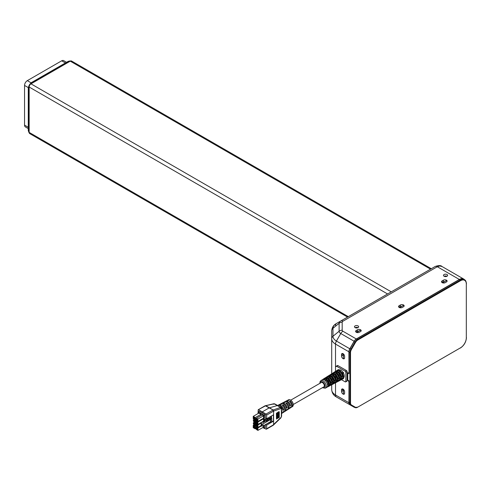 <?xml version="1.0" encoding="UTF-8"?>
<svg xmlns="http://www.w3.org/2000/svg" width="491" height="491" viewBox="0 0 491 491"><rect width="100%" height="100%" fill="white"/><g stroke="black" fill="none" stroke-linecap="round" stroke-linejoin="round"><path stroke-width="0.74" d="M286.627 404.05L286.627 402.841L285.842 403.258A4.192 2.424 -120 0 1 288.057 406.873A4.192 2.424 -120 0 1 287.376 409.85L286.345 410.507A4.247 2.455 60 0 1 285.928 410.691M287.278 400.558A3.965 2.289 60 0 1 287.64 400.282A3.965 2.289 60 0 1 288.947 400.226L288.162 400.65A4.008 2.314 -120 0 0 286.836 400.699L285.75 401.257A4.063 2.345 60 0 1 288.567 402.123A4.063 2.345 60 0 1 290.531 405.707L289.776 406.18A4.1 2.369 -120 0 0 287.794 402.552A4.1 2.369 -120 0 0 284.946 401.675L283.988 402.172A4.155 2.4 60 0 1 285.388 402.129L284.602 402.546A4.192 2.424 -120 0 0 283.184 402.589L282.098 403.148A4.247 2.455 60 0 1 285.062 404.062A4.247 2.455 60 0 1 287.106 407.843L286.351 408.316A4.29 2.48 -120 0 0 284.289 404.492A4.29 2.48 -120 0 0 281.294 403.565L280.336 404.062A4.339 2.504 60 0 1 281.828 404.025L281.042 404.443A4.382 2.529 -120 0 0 279.532 404.48L278.446 405.038A4.437 2.565 60 0 1 281.558 406.008A4.437 2.565 60 0 1 283.688 409.979L282.926 410.445A4.48 2.584 -120 0 0 280.778 406.438A4.48 2.584 -120 0 0 277.642 405.456L277.611 405.474M290.187 402.166L290.187 400.944A3.965 2.289 60 0 1 292.249 404.351A3.965 2.289 60 0 1 291.599 407.143A3.965 2.289 60 0 1 291.181 407.321M286.627 402.841A4.155 2.4 60 0 1 288.812 406.419A4.155 2.4 60 0 1 288.137 409.359L289.046 408.782A4.1 2.369 -120 0 0 289.776 407.61L290.531 407.137A4.063 2.345 60 0 1 289.813 408.291L290.838 407.634A4.008 2.314 -120 0 0 291.494 404.805A4.008 2.314 -120 0 0 289.402 401.362L290.187 400.944M265.318 414.692L265.318 418.031L266.638 418.768L266.638 415.116L266.018 414.054L262.262 411.881L262.262 412.986L265.318 414.692L264.232 415.325L258.217 411.851L258.217 413.483M258.217 411.851L259.303 411.219L262.262 412.986M277.096 412.771L277.433 412.808L277.096 412.771L277.096 418.455L277.433 418.492L277.433 412.808M276.82 413.164L276.82 418.848L276.55 413.134M281.423 409.322L281.809 411.937L281.423 413.606M278.704 411.703L279.244 411.765L278.704 411.703L278.704 417.387L279.244 417.448L279.244 411.765M278.158 412.066L278.63 412.121L278.158 412.066L278.158 417.749L278.63 417.804L278.63 412.121M277.642 412.409L278.047 412.458L277.642 412.409L277.642 418.093L278.047 418.142L278.047 412.458M266.638 415.116L273.616 411.096L280.95 408.561L281.38 408.96L281.38 411.802L281.779 411.035M281.779 412.679L281.38 413.753L281.374 411.796L281.337 415.902M281.564 413.287L281.38 413.753M276.482 419.044L276.408 413.232L276.482 419.044M270.915 417.731L270.915 416.3M271.498 415.963L271.498 418.068M280.453 417.841L273.162 424.985M273.659 424.709L266.638 428.784L266.638 425.132L273.444 421.204L271.75 421.462M273.119 425.022L273.616 424.74L273.119 425.022M283.068 405.928L283.068 404.737A4.339 2.504 60 0 1 285.375 408.481A4.339 2.504 60 0 1 284.676 411.575L285.584 410.998A4.29 2.48 -120 0 0 286.351 409.746L287.106 409.273A4.247 2.455 60 0 1 286.345 410.507M281.595 413.551L282.122 413.213A4.48 2.584 -120 0 0 282.926 411.881L283.688 411.409A4.437 2.565 60 0 1 282.884 412.722A4.437 2.565 60 0 1 282.466 412.906M289.481 405.1L290.531 405.707M286.069 407.242L287.106 407.843M282.663 409.384L283.688 409.979M283.068 404.737L282.282 405.161A4.382 2.529 -120 0 1 284.62 408.935A4.382 2.529 -120 0 1 283.915 412.066L282.884 412.722M273.616 411.096L273.119 409.985L269.172 407.892L277.298 405.566L281.012 407.493L281.595 408.629L281.595 416.258L280.895 417.859M273.119 409.985L273.659 411.084M280.95 408.561L280.453 407.45L280.944 407.469M273.616 411.108L273.616 424.733M273.444 421.204L273.444 414.84L266.638 418.768M289.813 408.291A4.063 2.345 60 0 1 289.389 408.469M285.388 401.534A4.063 2.345 60 0 1 285.75 401.257M281.736 403.418A4.247 2.455 60 0 1 282.098 403.148M278.078 405.308A4.437 2.565 60 0 1 278.446 405.038M291.599 407.143L292.507 406.56A3.916 2.259 -120 0 0 292.458 402.074A3.916 2.259 -120 0 0 288.598 399.784L287.64 400.282M283.62 402.442A4.155 2.4 60 0 1 283.988 402.172M279.968 404.332A4.339 2.504 60 0 1 280.336 404.062M284.676 411.575A4.339 2.504 60 0 1 284.258 411.759M288.137 409.359A4.155 2.4 60 0 1 287.72 409.543M290.212 402.197A2.516 1.455 60 0 1 291.224 403.958M273.432 404.216L274.684 403.854M266.638 425.132L265.576 424.537M264.385 428.275L266.018 429.152L266.638 428.784M264.232 425.316L264.232 428.361L265.318 427.735L265.318 424.684M258.634 409.789L262.262 411.881L269.172 407.892L265.471 405.842L258.211 409.746L258.033 413.588M280.944 408.555L281.374 408.96L281.337 408.273M280.932 408.162A0.865 0.644 -109.1 0 0 280.729 407.708M271.75 418.209L270.799 418.762L270.799 422.585L271.75 422.039L271.75 418.209L270.645 417.571L267.313 419.246A0.675 0.387 180 0 1 266.392 418.682L266.392 419.228M270.799 418.762L269.78 418.528L266.527 420.406L266.527 421.253L265.919 420.904L263.127 422.518L262.298 422.039L261.286 422.622L261.194 425.654L261.869 426.041L261.869 423.917L261.194 423.524M261.869 426.041L262.973 426.041L262.973 423.917L261.869 423.917M256.91 428.637L257.247 428.833L256.296 428.987L256.91 428.637L256.75 427.63M257.247 428.833L257.523 429.183M254.332 424.169L254.669 424.365L253.718 424.525L254.332 424.169L254.172 423.162M254.669 424.365L254.946 424.721M254.332 421.192L254.669 421.388L253.718 421.548L254.332 421.192L254.172 420.186M254.669 421.388L254.946 421.744M256.91 419.707L257.247 419.903L256.296 420.063L256.91 419.707L256.75 418.7M257.247 419.903L257.523 420.253M254.332 427.145L254.669 427.342L254.056 427.698L253.718 427.501L254.332 427.145L254.172 426.139M254.669 427.342L254.946 427.698M256.91 425.66L257.247 425.857L256.296 426.016L256.91 425.66L256.75 424.654M257.247 425.857L257.523 426.206M256.91 422.683L257.247 422.88L256.296 423.039L256.91 422.683L256.75 421.677M257.247 422.88L257.523 423.23M254.332 418.215L254.669 418.412L253.718 418.571L254.332 418.215L254.172 417.215M254.669 418.412L254.946 418.768M270.394 418.528L270.615 419.504L262.973 423.917M262.973 426.041L270.615 421.628L270.615 419.504M270.394 421.757L270.799 422.585M256.296 428.987L256.91 428.422M256.296 428.778L256.75 428.115M256.136 428.471L256.505 427.624M256.136 427.833L256.48 427.606M256.296 427.716L256.799 427.6M256.633 427.698L257.523 428.244L257.523 429.662L256.633 429.38L257.247 429.024M255.823 427.477L256.437 429.533L257.91 430.38L257.91 427.974L256.437 427.121L255.823 427.477M253.718 424.525L254.332 423.96M253.718 424.31L254.172 423.653M253.559 424.009L253.927 423.156M253.559 423.371L253.902 423.144M253.718 423.248L254.228 423.132M254.056 423.23L254.946 423.782L254.946 425.2L254.056 424.918L254.669 424.562M253.246 423.015L253.859 425.065L255.332 425.918L255.332 423.506L253.859 422.659L253.246 423.015M253.718 421.548L254.332 420.983M253.718 421.339L254.172 420.677M253.559 421.033L253.927 420.179M253.559 420.394L253.902 420.167M253.718 420.271L254.228 420.161M254.056 420.253L254.946 420.805L254.946 422.223L254.056 421.941L254.669 421.585M253.246 420.038L253.859 422.088L255.332 422.941L255.332 420.529L253.859 419.682L253.246 420.038M256.296 420.063L256.91 419.492M256.296 419.848L256.75 419.191M256.136 419.541L256.505 418.694M256.136 418.903L256.48 418.682M256.296 418.786L256.799 418.67M256.633 418.768L257.523 419.314L257.523 420.732L256.633 420.449L257.247 420.093M255.823 418.547L256.437 420.603L257.91 421.456L257.91 419.044L256.437 418.191L255.823 418.547M253.718 427.501L254.332 426.937M253.718 427.287L254.172 426.63M253.559 426.986L253.927 426.133M253.559 426.348L253.902 426.12M253.718 426.225L254.228 426.108M254.056 426.206L254.946 426.759L254.946 428.177L254.056 427.894L254.669 427.538M256.296 426.016L256.91 425.445M256.296 425.801L256.75 425.145M256.136 425.494L256.505 424.647M256.136 424.856L256.48 424.629M256.296 424.74L256.799 424.623M256.633 424.721L257.523 425.267L257.523 426.685L256.633 426.403L257.247 426.047M256.296 423.039L256.91 422.469M256.296 422.825L256.75 422.168M256.136 422.518L256.505 421.671M256.136 421.879L256.48 421.652M256.296 421.763L256.799 421.646M256.633 421.744L257.523 422.291L257.523 423.708L256.633 423.426L257.247 423.07M253.718 418.571L254.332 418.007M253.718 418.363L254.172 417.7M253.559 418.056L253.927 417.203M253.559 417.418L253.902 417.19M253.718 417.295L254.228 417.184M254.056 417.276L254.946 417.829L254.946 419.246L254.056 418.964L254.669 418.608M266.527 421.253L270.394 419.375M256.437 427.121L256.928 426.839M253.859 422.659L254.35 422.377M253.859 419.682L254.35 419.4M256.437 418.191L262.084 414.932L263.557 415.785L257.91 419.044M253.246 425.28L253.246 427.692L255.332 428.895L255.332 426.483L253.246 425.28L253.798 424.961M261.237 423.076L257.91 424.997L255.823 423.794L255.823 426.2L255.332 426.483M257.91 424.997L257.91 427.403L255.823 426.2M263.066 418.479L263.557 418.762L257.91 422.021L255.823 420.818L255.823 423.224L255.332 423.506M257.91 422.021L257.91 424.427L255.823 423.224M253.246 416.35L253.246 418.762L255.332 419.965L255.332 417.559L253.246 416.35L258.892 413.091L260.979 414.294L255.332 417.559M269.78 419.375L269.78 418.528M270.394 422.352L269.78 422.113M266.527 423.991L269.78 422.352M261.562 425.863L257.91 427.974M263.557 425.703L263.557 427.121L257.91 430.38M255.823 425.636L255.332 425.918M256.13 420.069L255.332 420.529M255.823 422.659L255.332 422.941M263.557 415.785L263.557 418.191L257.91 421.456M255.885 428.575L255.332 428.895M255.823 423.794L256.314 423.506M263.066 421.456L263.557 421.738L262.667 422.248M261.194 425.513L257.91 427.403M263.557 421.738L263.557 422.266M255.823 420.818L256.376 420.499M263.557 418.762L263.557 421.168L257.91 424.427M255.885 419.645L255.332 419.965M260.979 414.294L260.979 415.57M266.527 420.406L264.968 419.504L266.392 418.682M264.968 421.456L264.968 419.504M264.232 428.361L262.82 427.551M264.232 415.325L264.232 421.879M293.256 404.516L323.79 386.89A2.516 1.455 -120 0 0 324.177 384.876A2.516 1.455 -120 0 0 322.532 382.655A2.516 1.455 -120 0 0 321.274 382.532L290.74 400.159M342.337 379.126L343.534 378.5M338.409 369.631L337.268 370.349M342.27 373.669L343.461 372.994M342.393 373.626L343.583 372.945M345.676 381.918L346.904 381.212A0.865 0.503 -120 0 0 347.082 380.813L345.854 381.519A0.865 0.503 60 0 1 345.676 381.918A0.865 0.503 60 0 1 345.241 381.875L341.423 379.672M337.876 365.58A0.865 0.503 -120 0 0 337.44 365.537L336.212 366.243A0.865 0.503 60 0 1 336.648 366.286L337.876 365.58L346.468 370.539L345.241 371.245A0.865 0.503 60 0 1 345.854 372.307L347.082 371.601A0.865 0.503 -120 0 0 346.468 370.539M336.034 366.642A0.865 0.503 60 0 1 336.212 366.243M347.082 371.601L347.082 380.813M345.854 381.519L345.854 372.307M345.241 371.245L336.648 366.286M343.111 372.288L343.485 373.086A4.689 2.707 -120 0 1 343.485 378.009M343.577 378.107L343.602 378.561L342.362 379.218M337.213 370.282L338.391 369.539L338.815 369.919A4.689 2.707 -120 0 1 343.074 372.381M343.154 372.313L342.031 372.97M323.397 379.641L323.459 379.604A3.959 2.289 60 0 1 324.606 379.426M326.773 377.505L326.816 377.481A4.124 2.381 60 0 1 328.031 377.303M330.142 375.376L330.167 375.357A4.284 2.473 60 0 1 331.456 375.179M333.512 373.24L333.518 373.24A4.444 2.565 60 0 1 334.874 373.056M336.887 371.104A4.603 2.658 60 0 1 338.299 370.932M324.846 378.543L325.281 378.26L325.122 378.579M328.215 376.407L328.645 376.137L328.497 376.45M331.585 374.277L332.008 374.007L331.867 374.314M338.317 370.018L338.729 369.754M339.987 374.529L338.858 375.185A4.996 2.885 -120 0 0 333.954 372.35L335.034 371.669A5.045 2.915 60 0 1 339.987 374.529L338.692 374.915M335.451 372.049A4.523 2.615 60 0 1 339.557 374.406M332.088 374.173A4.364 2.523 60 0 1 336.059 376.462M335.948 376.296L334.819 376.947M332.972 378.61L331.842 379.267A4.671 2.701 -120 0 0 327.227 376.603L328.307 375.922A4.726 2.725 60 0 1 332.972 378.61L331.677 378.997M328.731 376.296A4.204 2.424 60 0 1 332.542 378.493M325.367 378.426A4.045 2.332 60 0 1 329.044 380.543M328.933 380.378L327.804 381.034M329.136 385.533L329.492 385.552L329.031 385.791M328.528 381.667L329.51 380.74A4.56 2.633 60 0 1 329.51 385.951L328.375 386.546A4.511 2.602 -120 0 0 328.375 381.384L329.51 380.74M329.4 381.169A4.045 2.332 60 0 1 329.393 385.398M332.671 383.68L333.015 383.704L332.56 383.944M332.051 379.653L333.033 378.721A4.726 2.725 60 0 1 333.033 384.103L331.898 384.698A4.671 2.701 -120 0 0 331.898 379.371L333.033 378.721M332.923 379.15A4.204 2.424 60 0 1 332.916 383.551M336.206 381.826L336.538 381.857L336.096 382.09M335.574 377.634L336.556 376.701A4.885 2.823 60 0 1 336.556 382.256L335.421 382.851A4.836 2.793 -120 0 0 335.421 377.352L336.556 376.701M336.445 377.137A4.364 2.523 60 0 1 336.439 381.703M339.097 375.615L340.079 374.688A5.045 2.915 60 0 1 340.079 380.408L338.943 381.004A4.996 2.885 -120 0 0 338.943 375.339L340.079 374.688M339.968 375.118A4.523 2.615 60 0 1 339.962 379.856M342.35 377.947A4.603 2.658 60 0 1 341.49 379.083M339.649 371.589A4.603 2.658 60 0 1 342.454 376.444L342.822 376.603L341.681 377.223A5.076 2.928 -120 0 0 338.587 371.871L339.698 371.196L338.851 372.074M341.638 376.892L342.454 376.444M338.796 379.85A4.444 2.565 60 0 1 337.961 380.936L337.961 380.936M336.2 373.694A4.444 2.565 60 0 1 338.907 378.383L339.275 378.536L338.133 379.156A4.916 2.836 -120 0 0 335.138 373.976L336.249 373.301L335.402 374.179M338.084 378.831L338.907 378.383M335.249 381.752A4.284 2.473 60 0 1 334.445 382.777L334.426 382.79M332.751 375.799A4.284 2.473 60 0 1 335.359 380.316L335.727 380.47L334.586 381.096A4.75 2.743 -120 0 0 331.689 376.081L332.8 375.406L331.953 376.284M334.537 380.764L335.359 380.316M331.695 383.655A4.124 2.381 60 0 1 330.934 384.619L330.891 384.643M329.301 377.904A4.124 2.381 60 0 1 331.812 382.25L332.18 382.409L331.038 383.029A4.591 2.651 -120 0 0 328.24 378.187L329.351 377.511L328.504 378.389M330.989 382.698L331.812 382.25M328.148 385.558A3.959 2.289 60 0 1 327.423 386.46L327.356 386.497M325.852 380.009A3.959 2.289 60 0 1 328.264 384.189L328.626 384.343L327.491 384.962A4.431 2.559 -120 0 0 324.79 380.292L325.901 379.617L325.054 380.494M327.442 384.637L328.264 384.189M322.722 379.617A4.48 2.59 60 0 1 323.195 379.156A4.48 2.59 60 0 1 325.073 379.138L323.974 379.819A4.431 2.559 -120 0 0 322.114 379.838L320.101 381.507L319.825 383.367M324.797 378.144A4.56 2.633 60 0 1 324.87 378.095A4.56 2.633 60 0 1 324.901 378.076L323.821 378.757A4.511 2.602 -120 0 0 323.79 378.776L323.195 379.156M326.073 377.493A4.646 2.682 60 0 1 326.546 377.033A4.646 2.682 60 0 1 328.491 377.014L327.393 377.696A4.591 2.651 -120 0 0 325.465 377.714L324.87 378.095M328.141 376.026A4.726 2.725 60 0 1 328.221 375.971A4.726 2.725 60 0 1 328.246 375.959L327.172 376.64A4.671 2.701 -120 0 0 327.147 376.652L326.546 377.033M329.424 375.363A4.806 2.774 60 0 1 329.897 374.909A4.806 2.774 60 0 1 331.916 374.891L330.811 375.578A4.75 2.743 -120 0 0 328.823 375.597L328.221 375.971M331.486 373.915A4.885 2.823 60 0 1 331.572 373.854A4.885 2.823 60 0 1 331.591 373.841L330.517 374.523A4.836 2.793 -120 0 0 330.498 374.535L329.897 374.909M332.775 373.24A4.965 2.866 60 0 1 333.254 372.792A4.965 2.866 60 0 1 335.335 372.773L334.236 373.455A4.916 2.836 -120 0 0 332.174 373.473L331.572 373.854M334.825 371.797A5.045 2.915 60 0 1 334.93 371.73A5.045 2.915 60 0 1 334.942 371.724L333.862 372.405A4.996 2.885 -120 0 0 333.849 372.411L333.254 372.792M336.126 371.116A5.125 2.958 60 0 1 338.753 370.65L337.655 371.331A5.076 2.928 -120 0 0 335.525 371.349L334.93 371.73M324.944 378.045A4.56 2.633 60 0 1 329.461 380.654L328.332 381.311A4.511 2.602 -120 0 0 323.864 378.733L324.944 378.045L325.281 378.26M328.307 375.922L328.645 376.137M331.671 373.792A4.885 2.823 60 0 1 336.476 376.572L335.347 377.229A4.836 2.793 -120 0 0 330.59 374.48L331.671 373.792L332.008 374.007M335.034 371.669L335.371 371.883M337.311 370.226L338.391 369.539M322.342 387.73L325.263 388.185L326.546 387.509A4.431 2.559 -120 0 0 327.491 385.908L328.626 385.3A4.48 2.59 60 0 1 327.675 386.914L328.301 386.589A4.511 2.602 -120 0 0 328.332 386.57L329.461 385.981A4.56 2.633 60 0 1 329.43 385.994A4.56 2.633 60 0 1 329.351 386.036M329.43 385.994L330.056 385.668A4.591 2.651 -120 0 0 331.038 384.005L332.18 383.397A4.646 2.682 60 0 1 331.186 385.073L331.818 384.748A4.671 2.701 -120 0 0 331.842 384.729L332.972 384.14A4.726 2.725 60 0 1 332.947 384.152A4.726 2.725 60 0 1 332.855 384.195M332.947 384.152L333.573 383.821A4.75 2.743 -120 0 0 334.586 382.108L335.727 381.495A4.806 2.774 60 0 1 334.702 383.232L335.328 382.9A4.836 2.793 -120 0 0 335.347 382.894L336.476 382.299A4.885 2.823 60 0 1 336.458 382.311A4.885 2.823 60 0 1 336.36 382.36M336.458 382.311L337.084 381.98A4.916 2.836 -120 0 0 338.133 380.206L339.275 379.592A4.965 2.866 60 0 1 338.213 381.39L338.839 381.059A4.996 2.885 -120 0 0 338.858 381.053L339.987 380.457A5.045 2.915 60 0 1 339.975 380.47A5.045 2.915 60 0 1 339.864 380.519M343.602 378.561L342.466 379.156M342.466 373.32L343.602 372.669M343.491 372.485L342.368 373.142M336.476 376.572L336.139 376.394M329.461 380.654L329.123 380.482M329.492 385.552L329.51 385.951M333.015 383.704L333.033 384.103M336.538 381.857L336.556 382.256M340.06 380.009L340.079 380.408M339.975 380.47L340.601 380.138A5.076 2.928 -120 0 0 341.681 378.303L342.822 377.696A5.125 2.958 60 0 1 341.104 379.739M339.698 371.196A5.125 2.958 60 0 1 342.822 376.603M338.213 381.39A4.965 2.866 60 0 1 337.587 381.575M336.249 373.301A4.965 2.866 60 0 1 339.275 378.536M334.702 383.232A4.806 2.774 60 0 1 334.07 383.416M332.8 375.406A4.806 2.774 60 0 1 335.727 380.47M331.186 385.073A4.646 2.682 60 0 1 330.553 385.251M329.351 377.511A4.646 2.682 60 0 1 332.18 382.409M327.675 386.914A4.48 2.59 60 0 1 327.043 387.092M325.901 379.617A4.48 2.59 60 0 1 328.626 384.343M464.547 279.772A8.678 5.008 120 0 0 463.694 279.029A8.678 5.008 120 0 0 459.355 279.459L356.3 338.962A4.339 2.504 120 0 0 354.128 341.251L349.788 348.77A4.339 2.504 120 0 0 348.892 351.789L348.984 372.061M348.984 382.336L348.892 402.712A4.339 2.504 120 0 0 349.788 404.701L354.128 407.205A4.339 2.504 120 0 0 354.754 407.401M348.892 372.117A1.737 1 -120 0 1 348.53 372.908A1.737 1 -120 0 1 347.665 372.822L347.082 372.485M348.892 382.391A1.737 1 -120 0 0 347.665 380.261L347.88 380.138M347.082 379.93L347.665 380.261M341.527 355.993A2.173 1.252 -120 0 0 342.473 358.178A2.173 1.252 -120 0 0 344.148 358.755A2.173 1.252 -120 0 0 344.596 357.767L344.596 356.349A2.173 1.252 -120 0 0 343.651 354.164A2.173 1.252 -120 0 0 341.975 353.581A2.173 1.252 -120 0 0 341.527 354.576L341.527 355.993L343.062 355.11A2.173 1.252 -120 0 0 343.246 356.049M341.527 391.425A2.173 1.252 -120 0 0 342.473 393.61A2.173 1.252 -120 0 0 344.148 394.187A2.173 1.252 -120 0 0 344.596 393.199L344.596 391.781A2.173 1.252 -120 0 0 343.651 389.596A2.173 1.252 -120 0 0 341.975 389.013A2.173 1.252 -120 0 0 341.527 390.007L341.527 391.425L343.062 390.541A2.173 1.252 -120 0 0 343.246 391.48M335.519 382.802L335.519 394.991A13.018 7.518 0 0 1 331.707 389.676L331.707 384.803M331.707 373.768L331.707 330.811C331.996 327.479 333.567 325.042 336.421 323.508L336.421 323.508A11.747 6.782 0 0 0 332.978 328.307L332.978 336.249A11.747 6.782 0 0 0 336.421 341.049L349.788 348.77M341.527 354.576L343.062 353.692L343.062 355.11M341.527 390.007L343.062 389.124L343.062 390.541M400.441 304.972A2.173 1.252 180 0 1 402.804 304.702A2.173 1.252 180 0 1 404.148 305.856A2.173 1.252 180 0 1 403.51 306.74L402.282 307.452A2.173 1.252 180 0 1 399.92 307.722A2.173 1.252 180 0 1 398.582 306.568A2.173 1.252 180 0 1 399.214 305.678L400.441 304.972L400.441 306.74L399.214 307.452L399.214 305.678M357.485 329.774A2.173 1.252 180 0 1 359.848 329.504A2.173 1.252 180 0 1 361.186 330.658A2.173 1.252 180 0 1 360.554 331.548L359.326 332.254A2.173 1.252 180 0 1 356.957 332.524A2.173 1.252 180 0 1 355.619 331.37A2.173 1.252 180 0 1 356.257 330.48L357.485 329.774L357.485 331.548L356.257 332.254L356.257 330.48M444.079 276.237A2.081 1.203 180 0 1 443.465 275.383A2.081 1.203 180 0 1 445.552 274.181A2.081 1.203 180 0 1 447.632 275.383A2.081 1.203 180 0 1 446.344 276.494A2.081 1.203 180 0 1 444.079 276.237M355.091 327.614A2.081 1.203 180 0 1 354.477 326.76A2.081 1.203 180 0 1 356.564 325.558A2.081 1.203 180 0 1 358.645 326.76A2.081 1.203 180 0 1 357.362 327.871A2.081 1.203 180 0 1 355.091 327.614M443.404 280.171A2.173 1.252 180 0 1 445.767 279.895A2.173 1.252 180 0 1 447.105 281.055A2.173 1.252 180 0 1 446.472 281.938L445.245 282.65A2.173 1.252 180 0 1 442.876 282.92A2.173 1.252 180 0 1 441.538 281.76A2.173 1.252 180 0 1 442.176 280.877L443.404 280.171L443.404 281.938L442.176 282.65L442.176 280.877M354.128 341.251L340.76 333.53A5.61 3.241 180 0 1 339.115 331.241L339.115 323.293A5.61 3.241 180 0 1 340.76 321.004L336.421 323.508A4.339 2.504 -120 0 0 335.519 325.496M342.927 321.218A4.339 2.504 -120 0 0 340.76 321.004L435.136 266.515C438.598 265.293 440.893 265.293 442.017 266.515L439.752 265.969L437.309 266.73L342.927 321.218A2.541 1.467 0 0 0 342.184 322.256L342.184 330.204A2.541 1.467 0 0 0 342.927 331.241L356.3 338.962M401.448 306.415A2.173 1.252 0 0 0 400.441 306.74M358.491 331.216A2.173 1.252 0 0 0 357.485 331.548M446.957 276.273A2.081 1.203 0 0 0 444.14 276.273M357.97 327.65A2.081 1.203 0 0 0 355.153 327.65M444.41 281.613A2.173 1.252 0 0 0 443.404 281.938M348.892 402.712L335.519 394.991A4.339 2.504 120 0 0 336.421 396.98L354.128 407.205M70.489 61.056A3.903 2.252 120 0 0 68.734 61.344L69.348 61.694L31.915 83.31L31.301 82.954A3.903 2.252 120 0 0 28.539 87.742L29.153 88.092L29.153 131.318L28.539 130.968A3.903 2.252 120 0 0 29.165 132.625M347.542 317.088L29.693 133.577A2.602 1.504 -60 0 1 29.153 132.386L29.153 87.03A2.602 1.504 -60 0 1 30.994 83.844L70.268 61.166A2.602 1.504 -60 0 1 71.576 61.037L431.307 268.724M348.984 352.237L348.984 373.694L347.757 372.982L347.757 380.071L348.984 380.777L348.984 402.313L350.519 402.89A4.775 2.756 120 0 0 351.507 405.026L355.478 407.315A4.775 2.756 120 0 0 357.865 407.082L460.49 347.824A8.243 4.763 120 0 0 466.321 337.728L466.321 284.086A8.243 4.763 120 0 0 460.49 280.717L357.865 339.968A4.775 2.756 120 0 0 355.478 342.491L351.507 349.365A4.775 2.756 120 0 0 350.519 352.642L349.905 352.636A5.205 3.007 -60 0 1 350.985 349.064L354.95 342.19A5.205 3.007 -60 0 1 357.558 339.441L460.184 280.189A8.678 5.008 -60 0 1 464.523 279.76L463.602 279.226A8.678 5.008 -60 0 0 459.263 279.655L356.638 338.907A5.205 3.007 120 0 0 354.029 341.656L350.065 348.53A5.205 3.007 120 0 0 348.984 352.108L349.905 352.771A4.21 2.43 -60 0 1 349.905 352.685L348.984 352.157M460.184 348.002L357.558 407.26A5.205 3.007 -60 0 1 354.95 407.518L354.029 406.984A5.205 3.007 -60 0 1 354.029 406.984L350.985 405.222A5.205 3.007 -60 0 1 349.905 402.89L349.905 402.847A4.21 2.43 -60 0 1 349.905 402.761L348.984 402.227M357.865 407.082L354.95 407.518L350.065 404.694A5.205 3.007 -60 0 1 348.984 402.362L348.984 402.313M343.215 389.222L343.215 391.401M344.418 393.917L344.418 393.917A2.038 1.178 -120 0 1 343.399 393.819L343.227 389.228M343.399 393.819L343.399 389.363M347.757 379.93L347.082 379.537M343.215 353.79L343.215 355.969M343.227 353.796L343.399 358.387L343.399 353.931M343.399 358.387A2.038 1.178 -120 0 0 344.418 358.485L344.418 358.485M356.669 332.438L360.462 330.253L358.393 331.229M361.057 331.081L361.057 331.087A2.038 1.178 0 0 0 361.057 331.081A2.038 1.178 0 0 0 360.462 330.253M399.422 307.556L403.418 305.451L399.625 307.636M404.013 306.28L404.013 306.286A2.038 1.178 0 0 0 404.013 306.28A2.038 1.178 0 0 0 403.418 305.451M442.379 282.755L446.38 280.649L442.587 282.834M446.976 281.478L446.976 281.484A2.038 1.178 0 0 0 446.976 281.478A2.038 1.178 0 0 0 446.38 280.649M401.356 306.427L399.41 307.55M444.312 281.625L442.366 282.748M66.555 62.308L63.634 60.62A3.903 2.252 120 0 0 61.682 60.81L27.312 80.653A3.903 2.252 120 0 0 24.55 85.434L24.55 125.119A3.903 2.252 120 0 0 25.36 126.911L28.288 128.599M281.38 416.589L280.95 417.559M281.3 416.288L281.361 416.785M273.542 411.133L273.008 410.028M273.008 425.108L273.542 424.795L273.008 425.108M273.162 409.973L280.453 407.45L277.298 405.566L274.15 403.811L265.778 405.707L273.162 409.973M273.462 411.176L272.855 410.108L266.018 414.054M272.855 425.206L273.462 424.844M280.901 417.853L273.278 425.237A0.865 0.503 -120 0 0 273.395 425.12M265.195 405.769A0.865 0.503 -120 0 0 265.048 405.812L273.812 403.743M342.276 373L339.84 370.509L337.397 370.183M342.546 379.101C343.786 377.935 343.786 376.057 342.546 373.467M325.263 388.185A4.37 2.523 -120 0 0 325.312 383.109A4.37 2.523 -120 0 0 320.887 380.611M320.052 383.232A3.505 2.025 60 0 1 322.544 381.857A3.505 2.025 60 0 1 325.011 386.129A3.505 2.025 60 0 1 322.575 387.595M348.892 351.789L335.519 344.074L335.519 371.356M342.927 331.241A4.339 2.504 120 0 0 340.76 333.53L336.421 341.049A4.339 2.504 120 0 0 335.519 344.074A13.018 7.518 180 0 1 331.707 338.759A4.339 3.541 180 0 1 332.978 336.249L339.115 331.241A4.339 3.541 180 0 1 342.184 330.204M459.355 279.459L437.309 266.73A4.339 2.504 -120 0 0 435.136 266.515L336.421 323.508M342.184 322.256A4.339 3.541 180 0 0 339.115 323.293L332.978 328.307A4.339 3.541 180 0 0 331.707 330.811M28.539 87.742L28.539 130.968A0.865 0.503 180 0 1 28.288 130.612L28.288 87.386A0.865 0.503 180 0 0 28.539 87.742M70.692 61.148L68.304 61.301A0.865 0.503 -120 0 1 68.734 61.344L31.301 82.954A0.865 0.503 -120 0 0 30.865 82.911L28.288 87.386M30.994 83.844L391.266 291.844M430.546 269.166L70.268 61.166M387.583 293.968L29.153 87.03M29.153 132.386L348.309 316.646M350.519 352.691A3.775 2.179 120 0 0 350.519 352.771L350.519 402.761A3.775 2.179 120 0 0 350.519 402.841M350.519 402.761L349.905 402.761L349.905 352.771L350.519 352.771M356.638 338.907L357.865 339.968M459.263 279.655L460.49 280.717M348.984 402.362L350.519 402.89M350.065 404.694L350.985 405.222A0.436 0.356 -60 0 0 351.507 405.026M348.984 352.108L350.519 352.642M354.029 341.656L355.478 342.491M350.065 348.53L351.507 349.365M466.321 337.728L466.45 337.55C466.1 342.006 464.087 345.498 460.405 348.027L460.49 347.824M466.321 284.086L466.321 337.372M464.523 279.76C465.585 280.134 466.223 281.515 466.45 283.908L466.321 283.73M354.95 407.518A0.436 0.356 -60 0 0 355.478 407.315M28.288 127.279L24.55 125.119M65.413 62.965L61.682 60.81M31.043 82.807L27.312 80.653M28.288 87.594L24.55 85.434M273.806 403.749L274.727 403.866M266.453 429.189L273.432 425.145M277.857 405.603L274.721 403.86M265.042 405.805L258.211 409.746M463.694 279.029L442.017 266.515M331.707 389.676C331.996 393.015 333.567 395.445 336.421 396.98M348.53 372.908L348.984 372.651M68.304 61.301L30.865 82.911M29.35 132.754L28.288 130.612"/></g></svg>
